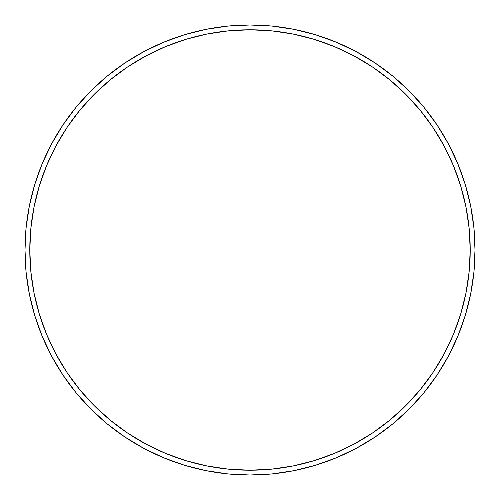 <?xml version="1.0" encoding="UTF-8"?>
<svg xmlns="http://www.w3.org/2000/svg" width="500" height="500" viewBox="0 0 500 500"><rect width="100%" height="100%" fill="white"/><g stroke="black" fill="none" stroke-linecap="round" stroke-linejoin="round"><path stroke-width="0.75" d="M25 250L29.787 250A220.212 220.212 0 0 1 250 29.787A220.212 220.212 0 0 1 470.213 250L475 250A225 225 0 0 0 250 25A225 225 0 0 0 25 250A225 225 0 0 1 250 25A225 225 0 0 1 475 250A225 225 0 0 1 250 475A225 225 0 0 1 25 250L26.081 227.944L29.325 206.106L34.688 184.688L42.125 163.894L51.569 143.938L62.919 124.994L76.075 107.263L90.9 90.9L107.263 76.075L124.994 62.919L143.938 51.569L163.894 42.125L184.688 34.688L206.106 29.325L227.944 26.081L250 25L272.056 26.081L293.894 29.325L315.312 34.688L336.106 42.125L356.062 51.569L375.006 62.919L392.738 76.075L409.1 90.9L423.925 107.263L437.081 124.994L448.431 143.938L457.875 163.894L465.312 184.688L470.675 206.106L473.919 227.944L475 250L473.919 272.056L470.675 293.894L465.312 315.312L457.875 336.106L448.431 356.062L437.081 375.006L423.925 392.738L409.1 409.1L392.738 423.925L375.006 437.081L356.062 448.431L336.106 457.875L315.312 465.312L293.894 470.675L272.056 473.919L250 475L227.944 473.919L206.106 470.675L184.688 465.312L163.894 457.875L143.938 448.431L124.994 437.081L107.263 423.925L90.9 409.1L76.075 392.738L62.919 375.006L51.569 356.062L42.125 336.106L34.688 315.312L29.325 293.894L26.081 272.056L25 250A225 225 0 0 0 250 475A225 225 0 0 0 475 250L470.213 250L469.15 228.412L465.981 207.037L460.731 186.075L453.45 165.731L444.212 146.194L433.1 127.656L420.225 110.3L405.712 94.288L389.7 79.775L372.344 66.9L353.806 55.788L334.269 46.55L313.925 39.269L292.962 34.019L271.588 30.85L250 29.787L228.412 30.85L207.037 34.019L186.075 39.269L165.731 46.55L146.194 55.788L127.656 66.9L110.3 79.775L94.288 94.288L79.775 110.3L66.9 127.656L55.788 146.194L46.55 165.731L39.269 186.075L34.019 207.037L30.85 228.412L29.787 250L30.85 271.588L34.019 292.962L39.269 313.925L46.55 334.269L55.788 353.806L66.9 372.344L79.775 389.7L94.288 405.712L110.3 420.225L127.656 433.1L146.194 444.212L165.731 453.45L186.075 460.731L207.037 465.981L228.412 469.15L250 470.213L271.588 469.15L292.962 465.981L313.925 460.731L334.269 453.45L353.806 444.212L372.344 433.1L389.7 420.225L405.712 405.712L420.225 389.7L433.1 372.344L444.212 353.806L453.45 334.269L460.731 313.925L465.981 292.962L469.15 271.588L470.213 250A220.212 220.212 0 0 1 250 470.213A220.212 220.212 0 0 1 29.787 250L25 250"/></g></svg>
